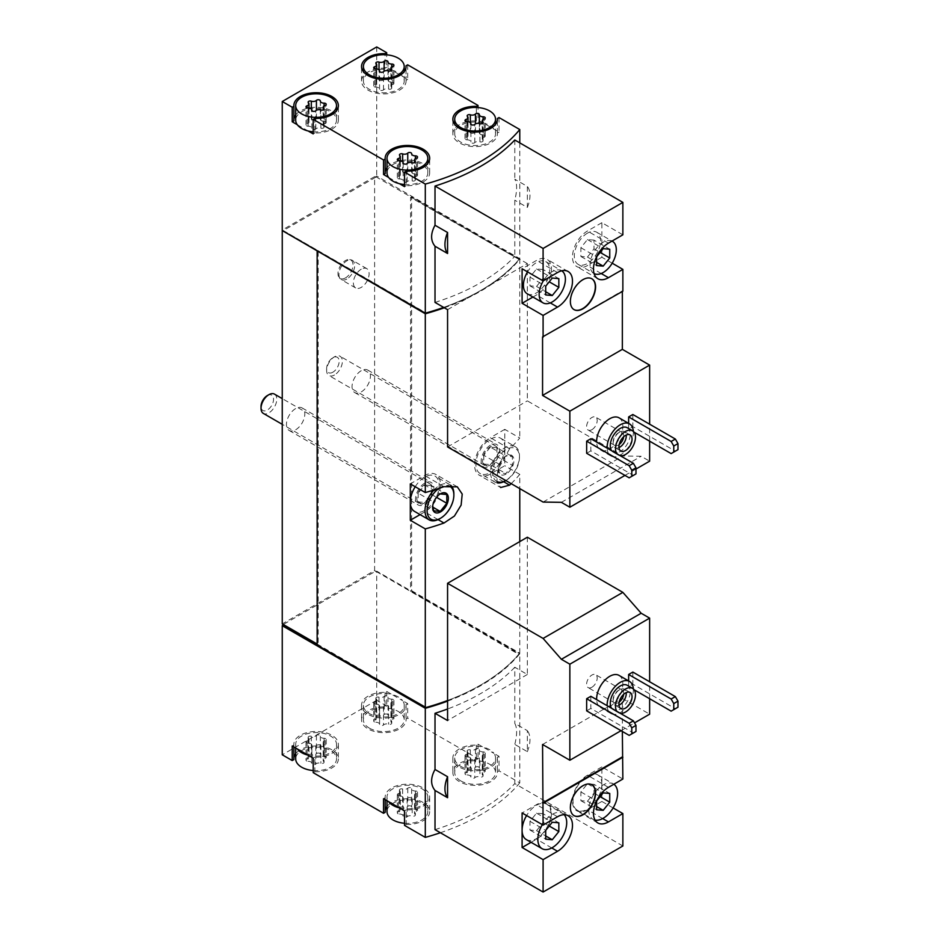 <?xml version="1.0" encoding="UTF-8"?>
<svg xmlns="http://www.w3.org/2000/svg" width="939" height="939" viewBox="0 0 939 939"><rect width="100%" height="100%" fill="white"/><g stroke="black" fill="none" stroke-linecap="round" stroke-linejoin="round"><path stroke-width="0.7" stroke-dasharray="4.7 3.52" d="M613.12 807.951L601.876 801.448L601.876 766.905L622.862 779.03M622.862 845.992L514.795 783.596L514.795 744.404C517.225 734.803 517.225 727.807 514.795 723.406L527.342 730.659L527.342 751.646L514.795 744.404M527.342 537.225L527.342 674.484L514.795 667.242L514.795 723.406M649.635 698.733L649.635 681.761M622.346 731.458L622.346 698.428L649.635 714.18M619.024 675.387A18.557 10.716 -60 0 1 621.864 690.259A18.557 10.716 -60 0 1 609.74 706.609A18.557 10.716 -60 0 1 600.467 707.525A18.557 10.716 -60 0 1 596.629 699.649M590.854 696.304L590.854 708.429L633.367 732.972L635.985 731.458M586.652 710.846L590.854 708.429M621.031 730.695L634.541 722.889M628.637 680.939L628.637 686.609L632.839 684.179L675.352 708.722L677.97 707.208M632.839 672.066L632.839 684.179M527.342 751.646A24.121 13.932 120 0 0 527.342 730.659M447.574 701.116A200.406 115.697 0 0 0 519.772 653.755L519.772 782.833L499.008 770.849L497.353 771.799A22.266 12.853 0 0 1 497.388 772.515A22.266 12.853 0 0 1 475.122 785.368A22.266 12.853 0 0 1 452.856 772.515A22.266 12.853 0 0 1 476.366 759.674L478.01 758.724L407.679 718.124L406.035 719.074A22.266 12.853 0 0 1 406.071 719.79A22.266 12.853 0 0 1 383.805 732.643A22.266 12.853 0 0 1 361.538 719.79A22.266 12.853 0 0 1 385.049 706.95L386.692 705.999L376.715 700.248L376.715 571.158L519.772 653.755M440.379 832.752A200.406 115.697 0 0 0 519.772 782.833M435.015 829.653A200.406 115.697 0 0 0 514.795 783.596M514.795 667.242A200.406 115.697 180 0 1 447.574 708.992M619.024 417.82A18.557 10.716 -60 0 1 621.864 432.691A18.557 10.716 -60 0 1 609.74 449.042A18.557 10.716 -60 0 1 600.467 449.969A18.557 10.716 -60 0 1 596.629 442.081M590.854 438.748L590.854 450.861L633.367 475.404L635.985 473.89M586.652 453.291L590.854 450.861M649.635 441.166L649.635 424.193M624.963 475.404L635.985 469.042M628.637 423.372L628.637 429.041L632.839 426.623L675.352 451.166L677.97 449.652M632.839 414.498L632.839 426.623M612.193 263.202L601.876 257.239L601.876 222.696L622.862 234.82M447.574 309.659L527.342 263.601L527.342 400.871L622.862 456.014L641.161 456.272L649.635 461.166M527.342 263.601L514.795 256.359L514.795 200.195C517.225 190.594 517.225 183.598 514.795 179.196L527.342 186.438L527.342 207.437L514.795 200.195M514.795 139.993L514.795 179.196M527.342 207.437A24.121 13.932 120 0 0 527.342 186.438M443.654 307.405A200.406 115.697 0 0 0 519.772 258.624L376.715 176.039L375.67 177.248L374.614 176.638L374.614 570.56L282.252 623.883M519.772 142.869L519.772 258.624M435.015 302.417A200.406 115.697 0 0 0 514.795 256.359M369.367 728.124A20.412 11.784 0 0 0 391.61 730.683A20.412 11.784 0 0 0 404.216 719.79A20.412 11.784 0 0 0 402.596 715.178A20.412 11.784 0 0 0 379.732 708.241A20.412 11.784 0 0 0 363.393 719.79A20.412 11.784 0 0 0 369.367 728.124M375.835 722.232A3.639 2.101 180 0 1 379.579 724.333A3.639 2.101 180 0 1 379.579 724.392A2.078 1.197 180 0 0 379.579 724.427A2.078 1.197 180 0 0 381.14 725.589A2.078 1.197 180 0 0 383.488 724.99A3.639 2.101 180 0 1 388.593 724.204A2.078 1.197 180 0 0 390.694 724.227A2.078 1.197 180 0 0 391.763 723.183A2.078 1.197 180 0 0 391.446 722.549A3.639 2.101 180 0 1 390.906 721.457A3.639 2.101 180 0 1 392.819 719.603A2.078 1.197 180 0 0 393.911 718.546A2.078 1.197 180 0 0 391.774 717.349A3.639 2.101 180 0 1 388.03 715.248A3.639 2.101 180 0 1 388.03 715.189A2.078 1.197 180 0 1 388.03 715.189A2.078 1.197 180 0 0 386.469 713.992A2.078 1.197 180 0 0 384.121 714.579A3.639 2.101 180 0 1 379.016 715.377A2.078 1.197 180 0 0 376.915 715.354A2.078 1.197 180 0 0 375.846 716.398A2.078 1.197 180 0 0 376.152 717.02A3.639 2.101 180 0 1 376.703 718.124A3.639 2.101 180 0 1 374.79 719.978A2.078 1.197 180 0 0 373.699 721.035A2.078 1.197 180 0 0 375.835 722.232L375.835 704.05A3.639 2.101 180 0 1 379.579 706.151A3.639 2.101 180 0 1 379.579 706.21L379.579 724.392M313.215 770.543A20.412 11.784 0 0 0 336.514 758.876A20.412 11.784 0 0 0 316.103 747.092A20.412 11.784 0 0 0 295.691 758.876M308.133 761.318A3.639 2.101 180 0 1 311.877 763.419A3.639 2.101 180 0 1 311.877 763.477A2.078 1.197 180 0 0 311.877 763.513A2.078 1.197 180 0 0 313.438 764.675A2.078 1.197 180 0 0 315.774 764.088A3.639 2.101 180 0 1 320.892 763.29A2.078 1.197 180 0 0 322.993 763.325A2.078 1.197 180 0 0 324.061 762.268A2.078 1.197 180 0 0 323.744 761.646A3.639 2.101 180 0 1 323.204 760.543A3.639 2.101 180 0 1 325.117 758.689A2.078 1.197 180 0 0 326.209 757.632A2.078 1.197 180 0 0 324.072 756.435A3.639 2.101 180 0 1 320.328 754.334A3.639 2.101 180 0 1 320.328 754.275A2.078 1.197 180 0 1 320.328 754.275A2.078 1.197 180 0 0 318.767 753.078A2.078 1.197 180 0 0 316.42 753.677A3.639 2.101 180 0 1 311.314 754.463A2.078 1.197 180 0 0 309.213 754.44A2.078 1.197 180 0 0 308.145 755.484A2.078 1.197 180 0 0 308.45 756.118A3.639 2.101 180 0 1 308.99 757.221A3.639 2.101 180 0 1 307.088 759.064A2.078 1.197 180 0 0 305.997 760.121A2.078 1.197 180 0 0 308.133 761.318L308.133 743.136A3.639 2.101 180 0 1 311.877 745.237A3.639 2.101 180 0 1 311.877 745.296L311.877 763.477M460.697 780.849A20.412 11.784 0 0 0 482.939 783.396A20.412 11.784 0 0 0 495.534 772.515A20.412 11.784 0 0 0 493.914 767.902A20.412 11.784 0 0 0 471.049 760.966A20.412 11.784 0 0 0 454.711 772.515A20.412 11.784 0 0 0 460.697 780.849M467.153 774.957A3.639 2.101 180 0 1 470.897 777.058A3.639 2.101 180 0 1 470.897 777.116A2.078 1.197 180 0 1 470.897 777.116A2.078 1.197 180 0 0 472.47 778.314A2.078 1.197 180 0 0 474.805 777.715A3.639 2.101 180 0 1 479.911 776.929A2.078 1.197 180 0 0 482.012 776.952A2.078 1.197 180 0 0 483.08 775.907A2.078 1.197 180 0 0 482.775 775.274A3.639 2.101 180 0 1 482.235 774.17A3.639 2.101 180 0 1 484.137 772.328A2.078 1.197 180 0 0 485.228 771.271A2.078 1.197 180 0 0 483.092 770.074A3.639 2.101 180 0 1 479.348 767.973A3.639 2.101 180 0 1 479.36 767.914A2.078 1.197 180 0 0 479.36 767.879A2.078 1.197 180 0 0 477.787 766.717A2.078 1.197 180 0 0 475.451 767.304A3.639 2.101 180 0 1 470.333 768.102A2.078 1.197 180 0 0 468.232 768.067A2.078 1.197 180 0 0 467.164 769.123A2.078 1.197 180 0 0 467.481 769.745A3.639 2.101 180 0 1 468.021 770.849A3.639 2.101 180 0 1 466.108 772.703A2.078 1.197 180 0 0 465.016 773.759A2.078 1.197 180 0 0 467.153 774.957L467.153 756.775A3.639 2.101 180 0 1 470.897 758.876A3.639 2.101 180 0 1 470.897 758.935A2.078 1.197 180 0 1 470.897 758.935L470.897 758.97A2.078 1.197 180 0 0 472.47 760.132A2.078 1.197 180 0 0 474.805 759.534A3.639 2.101 180 0 1 479.911 758.747L479.911 776.929M404.533 823.268A20.412 11.784 0 0 0 427.832 811.601A20.412 11.784 0 0 0 407.42 799.817A20.412 11.784 0 0 0 387.009 811.601M399.451 814.043A3.639 2.101 180 0 1 403.195 816.144A3.639 2.101 180 0 1 403.195 816.202A2.078 1.197 180 0 1 403.195 816.202A2.078 1.197 180 0 0 404.756 817.399A2.078 1.197 180 0 0 407.103 816.813A3.639 2.101 180 0 1 412.209 816.014A2.078 1.197 180 0 0 414.31 816.038A2.078 1.197 180 0 0 415.378 814.993A2.078 1.197 180 0 0 415.073 814.359A3.639 2.101 180 0 1 414.533 813.268A3.639 2.101 180 0 1 416.435 811.413A2.078 1.197 180 0 0 417.526 810.357A2.078 1.197 180 0 0 415.39 809.16A3.639 2.101 180 0 1 411.646 807.059A3.639 2.101 180 0 1 411.646 807A2.078 1.197 180 0 0 411.646 806.965A2.078 1.197 180 0 0 410.085 805.803A2.078 1.197 180 0 0 407.749 806.401A3.639 2.101 180 0 1 402.631 807.188A2.078 1.197 180 0 0 400.53 807.164A2.078 1.197 180 0 0 399.462 808.209A2.078 1.197 180 0 0 399.779 808.843A3.639 2.101 180 0 1 400.319 809.934A3.639 2.101 180 0 1 398.406 811.789A2.078 1.197 180 0 0 397.314 812.845A2.078 1.197 180 0 0 399.451 814.043L399.451 795.861A3.639 2.101 180 0 1 403.195 797.962A3.639 2.101 180 0 1 403.195 798.021A2.078 1.197 180 0 1 403.195 798.021L403.195 798.056A2.078 1.197 180 0 0 404.756 799.218A2.078 1.197 180 0 0 407.103 798.631A3.639 2.101 180 0 1 412.209 797.833L412.209 816.014M499.008 117.551L499.008 132.094L478.01 119.981L478.01 107.551M376.715 46.95L376.715 176.039M407.679 64.826L407.679 79.369L386.692 67.256L386.692 54.826M388.64 177.459L399.439 183.692M297.311 124.734L308.121 130.979M499.008 756.306L497.353 757.257A22.266 12.853 0 0 1 497.388 757.973A22.266 12.853 0 0 1 475.122 770.825A22.266 12.853 0 0 1 452.856 757.973A22.266 12.853 0 0 1 476.366 745.132L478.01 744.181L483.104 747.127A20.412 11.784 0 0 1 493.914 753.36L483.104 747.127A20.412 11.784 0 0 0 454.711 757.973A20.412 11.784 0 0 0 475.122 769.757A20.412 11.784 0 0 0 495.534 757.973A20.412 11.784 0 0 0 493.914 753.36L499.008 756.306L499.008 770.849M478.01 744.181L478.01 758.724M407.679 703.581L406.035 704.532A22.266 12.853 0 0 1 406.071 705.248A22.266 12.853 0 0 1 383.805 718.1A22.266 12.853 0 0 1 361.538 705.248A22.266 12.853 0 0 1 385.049 692.407L386.692 691.456L391.786 694.402A20.412 11.784 0 0 1 402.596 700.635L391.786 694.402A20.412 11.784 0 0 0 363.393 705.248A20.412 11.784 0 0 0 383.805 717.032A20.412 11.784 0 0 0 404.216 705.248A20.412 11.784 0 0 0 402.596 700.635L407.679 703.581L407.679 718.124M386.692 691.456L386.692 705.999M317.147 644.647L317.147 645.246M317.147 644.037L425.954 707.454A200.406 115.697 0 0 0 519.032 653.931L410.566 591.312L411.622 590.701L519.772 653.145A200.406 115.697 0 0 1 447.574 700.506M447.574 701.057A200.406 115.697 0 0 0 519.032 654.542L375.67 571.158L283.296 624.494M375.67 571.769L376.715 571.158M376.715 700.248L282.252 754.792M511.168 483.644A200.406 115.697 0 0 0 519.772 474.371L519.772 488.609M519.772 541.603L519.772 653.145M509.584 448.795L497.776 469.817L496.931 480.979L500.64 487.517L479.207 475.146A22.266 12.853 120 0 0 490.346 474.042L504.783 465.709L504.783 429.346L519.772 438.008A200.406 115.697 180 0 1 509.584 448.795L490.346 437.68A22.266 12.853 120 0 0 475.803 457.305A22.266 12.853 120 0 0 479.207 475.146M444.311 307.781A200.406 115.697 0 0 0 519.772 259.223L519.772 438.008M519.772 259.223L411.622 196.791L411.622 590.701M519.772 474.371L504.783 465.709M411.622 196.791L410.566 197.401L410.566 591.312M519.032 654.542L519.032 653.931M375.67 571.158L374.614 570.56M374.614 176.638L282.252 229.973L425.954 312.933A200.406 115.697 0 0 0 519.032 259.41L375.67 176.638M519.032 259.41L410.566 197.401M361.233 269.211A11.139 6.432 120 0 0 353.968 279.024A11.139 6.432 120 0 0 355.67 287.944A11.139 6.432 120 0 0 361.233 287.393A11.139 6.432 120 0 0 368.511 277.58A11.139 6.432 120 0 0 366.809 268.66A11.139 6.432 120 0 0 361.233 269.211M361.233 370.717A12.993 7.5 120 0 0 352.747 382.161A12.993 7.5 120 0 0 354.742 392.572A12.993 7.5 120 0 0 367.736 385.072A12.993 7.5 120 0 0 367.736 370.072A12.993 7.5 120 0 0 361.233 370.717M295.632 408.594A12.993 7.5 120 0 0 287.146 420.038A12.993 7.5 120 0 0 289.142 430.449A12.993 7.5 120 0 0 302.123 422.949A12.993 7.5 120 0 0 302.123 407.949A12.993 7.5 120 0 0 295.632 408.594M375.67 177.248L283.296 230.571L318.204 250.725L318.204 644.647M420.073 514.619L424.745 511.919A22.266 12.853 120 0 0 439.288 492.294A22.266 12.853 120 0 0 435.872 474.453A22.266 12.853 120 0 0 424.745 475.557L410.308 483.89M415.214 486.719A20.412 11.784 -60 0 1 434.945 476.061A20.412 11.784 -60 0 1 438.079 492.423A20.412 11.784 -60 0 1 424.745 510.405A20.412 11.784 -60 0 1 414.533 511.415M504.783 429.346L490.346 437.68M504.783 447.527A20.412 11.784 -60 0 1 490.346 472.528A20.412 11.784 -60 0 1 480.134 473.538A20.412 11.784 -60 0 1 480.134 449.969A20.412 11.784 -60 0 1 500.546 438.184A20.412 11.784 -60 0 1 504.783 447.527M424.745 483.139A12.993 7.5 120 0 0 415.554 499.043A12.993 7.5 120 0 0 418.242 504.994A12.993 7.5 120 0 0 431.236 497.494A12.993 7.5 120 0 0 431.236 482.493A12.993 7.5 120 0 0 424.745 483.139M490.346 445.262A12.993 7.5 120 0 0 481.155 461.166A12.993 7.5 120 0 0 483.855 467.117A12.993 7.5 120 0 0 496.837 459.617A12.993 7.5 120 0 0 496.837 444.617A12.993 7.5 120 0 0 490.346 445.262M444.253 307.746A200.406 115.697 0 0 0 519.032 260.009M383.546 798.725L385.19 797.774A22.266 12.853 0 0 1 385.154 797.058A22.266 12.853 0 0 1 407.42 784.206A22.266 12.853 0 0 1 429.686 797.058A22.266 12.853 0 0 1 406.188 809.888L406.188 824.442L404.533 825.393M406.188 824.442A22.266 12.853 0 0 0 429.686 811.601A22.266 12.853 0 0 0 411.963 799.019A22.266 12.853 0 0 0 387.009 806.46M385.19 810.885A22.266 12.853 0 0 0 385.154 811.601A22.266 12.853 0 0 0 385.19 812.317M292.217 746L293.872 745.05A22.266 12.853 0 0 1 293.837 744.334A22.266 12.853 0 0 1 316.103 731.481A22.266 12.853 0 0 1 338.369 744.334A22.266 12.853 0 0 1 314.858 757.174L314.858 771.717L313.215 772.668M314.858 771.717A22.266 12.853 0 0 0 338.369 758.876A22.266 12.853 0 0 0 320.645 746.294A22.266 12.853 0 0 0 295.691 753.735M293.872 758.16A22.266 12.853 0 0 0 293.837 758.876A22.266 12.853 0 0 0 293.872 759.592M407.679 79.369L406.035 80.32L406.035 67.209M406.035 80.32A22.266 12.853 0 0 1 406.071 81.036A22.266 12.853 0 0 1 383.805 93.9A22.266 12.853 0 0 1 361.538 81.036A22.266 12.853 0 0 1 385.049 68.207L385.049 54.732M385.049 68.207L386.692 67.256M391.786 70.19A20.412 11.784 0 0 0 363.393 81.036A20.412 11.784 0 0 0 369.367 89.369A20.412 11.784 0 0 0 391.61 91.928A20.412 11.784 0 0 0 404.216 81.036A20.412 11.784 0 0 0 402.596 76.435A20.412 11.784 0 0 0 391.786 70.19M295.691 114.992A22.266 12.853 0 0 1 320.645 107.539A22.266 12.853 0 0 1 338.369 120.122A22.266 12.853 0 0 1 314.858 132.962L314.858 118.42M293.872 119.406A22.266 12.853 0 0 0 293.837 120.122A22.266 12.853 0 0 0 293.872 120.838M314.858 132.962L313.215 133.913M313.215 131.789A20.412 11.784 0 0 0 336.514 120.122A20.412 11.784 0 0 0 316.103 108.337A20.412 11.784 0 0 0 295.691 120.122M387.009 167.717A22.266 12.853 0 0 1 411.963 160.264A22.266 12.853 0 0 1 429.686 172.846A22.266 12.853 0 0 1 406.188 185.687L406.188 171.144M385.19 172.13A22.266 12.853 0 0 0 385.154 172.846A22.266 12.853 0 0 0 385.19 173.562M406.188 185.687L404.533 186.638M404.533 184.513A20.412 11.784 0 0 0 427.832 172.846A20.412 11.784 0 0 0 407.42 161.062A20.412 11.784 0 0 0 387.009 172.846M483.104 122.915A20.412 11.784 0 0 0 454.711 133.761A20.412 11.784 0 0 0 460.697 142.094A20.412 11.784 0 0 0 482.939 144.653A20.412 11.784 0 0 0 495.534 133.761A20.412 11.784 0 0 0 493.914 129.159A20.412 11.784 0 0 0 483.104 122.915M499.008 132.094L497.353 133.045A22.266 12.853 0 0 1 497.388 133.761A22.266 12.853 0 0 1 475.122 146.613A22.266 12.853 0 0 1 452.856 133.761A22.266 12.853 0 0 1 476.366 120.931L478.01 119.981M476.366 120.931L476.366 107.457M497.353 133.045L497.353 119.934M406.035 704.532L406.035 719.074M385.049 692.407L385.049 706.95M293.872 745.05L293.872 746.951M314.858 757.174L313.215 758.125M308.121 755.179A20.412 11.784 0 0 0 336.514 744.334A20.412 11.784 0 0 0 316.103 732.549A20.412 11.784 0 0 0 295.691 744.334A20.412 11.784 0 0 0 297.311 748.935M385.19 797.774L385.19 799.676M406.188 809.888L404.533 810.838M399.439 807.904A20.412 11.784 0 0 0 427.832 797.058A20.412 11.784 0 0 0 407.42 785.274A20.412 11.784 0 0 0 387.009 797.058A20.412 11.784 0 0 0 388.64 801.66M476.366 745.132L476.366 759.674M497.353 757.257L497.353 771.799M483.092 134.958A2.078 1.197 0 0 1 485.228 136.155A2.078 1.197 0 0 1 484.137 137.211A3.639 2.101 0 0 0 482.235 139.066A3.639 2.101 0 0 0 482.775 140.157A2.078 1.197 0 0 1 483.08 140.791A2.078 1.197 0 0 1 482.012 141.836A2.078 1.197 0 0 1 479.911 141.812A3.639 2.101 0 0 0 474.805 142.599A2.078 1.197 0 0 1 472.47 143.198A2.078 1.197 0 0 1 470.897 142.035A2.078 1.197 0 0 0 470.897 142.035A3.639 2.101 0 0 0 470.897 141.942A3.639 2.101 0 0 0 467.153 139.841A2.078 1.197 0 0 1 465.016 138.643A2.078 1.197 0 0 1 466.108 137.587A3.639 2.101 0 0 0 468.021 135.732A3.639 2.101 0 0 0 467.481 134.629A2.078 1.197 0 0 1 467.164 134.007A2.078 1.197 0 0 1 468.232 132.962A2.078 1.197 0 0 1 470.333 132.986A3.639 2.101 0 0 0 475.451 132.188A2.078 1.197 0 0 1 477.787 131.601A2.078 1.197 0 0 1 479.36 132.763A2.078 1.197 0 0 1 479.36 132.798A3.639 2.101 0 0 0 479.348 132.857A3.639 2.101 0 0 0 483.092 134.958L483.092 119.523M415.39 174.044A2.078 1.197 0 0 1 417.526 175.241A2.078 1.197 0 0 1 416.435 176.297A3.639 2.101 0 0 0 414.533 178.152A3.639 2.101 0 0 0 415.073 179.255A2.078 1.197 0 0 1 415.378 179.877A2.078 1.197 0 0 1 414.31 180.934A2.078 1.197 0 0 1 412.209 180.898A3.639 2.101 0 0 0 407.103 181.697A2.078 1.197 0 0 1 404.756 182.283A2.078 1.197 0 0 1 403.195 181.121A2.078 1.197 0 0 0 403.195 181.121A3.639 2.101 0 0 0 403.195 181.027A3.639 2.101 0 0 0 399.451 178.926A2.078 1.197 0 0 1 397.314 177.729A2.078 1.197 0 0 1 398.406 176.673A3.639 2.101 0 0 0 400.319 174.83A3.639 2.101 0 0 0 399.779 173.727A2.078 1.197 0 0 1 399.462 173.093A2.078 1.197 0 0 1 400.53 172.048A2.078 1.197 0 0 1 402.631 172.072A3.639 2.101 0 0 0 407.749 171.285A2.078 1.197 0 0 1 410.085 170.687A2.078 1.197 0 0 1 411.646 171.849A2.078 1.197 0 0 1 411.646 171.884A3.639 2.101 0 0 0 411.646 171.943A3.639 2.101 0 0 0 415.39 174.044L415.39 158.609M391.774 82.233A2.078 1.197 0 0 1 393.911 83.43A2.078 1.197 0 0 1 392.819 84.487A3.639 2.101 0 0 0 390.906 86.341A3.639 2.101 0 0 0 391.446 87.444A2.078 1.197 0 0 1 391.763 88.066A2.078 1.197 0 0 1 390.694 89.111A2.078 1.197 0 0 1 388.593 89.088A3.639 2.101 0 0 0 383.488 89.886A2.078 1.197 0 0 1 381.14 90.473A2.078 1.197 0 0 1 379.579 89.311A2.078 1.197 0 0 1 379.579 89.275A3.639 2.101 0 0 0 379.579 89.217A3.639 2.101 0 0 0 375.835 87.116A2.078 1.197 0 0 1 373.699 85.919A2.078 1.197 0 0 1 374.79 84.862A3.639 2.101 0 0 0 376.703 83.008A3.639 2.101 0 0 0 376.152 81.916A2.078 1.197 0 0 1 375.846 81.282A2.078 1.197 0 0 1 376.915 80.238A2.078 1.197 0 0 1 379.016 80.261A3.639 2.101 0 0 0 384.121 79.475A2.078 1.197 0 0 1 386.469 78.876A2.078 1.197 0 0 1 388.03 80.038A2.078 1.197 0 0 0 388.03 80.038A3.639 2.101 0 0 0 388.03 80.132A3.639 2.101 0 0 0 391.774 82.233L391.774 66.798M324.072 121.319A2.078 1.197 0 0 1 326.209 122.516A2.078 1.197 0 0 1 325.117 123.572A3.639 2.101 0 0 0 323.204 125.427A3.639 2.101 0 0 0 323.744 126.53A2.078 1.197 0 0 1 324.061 127.152A2.078 1.197 0 0 1 322.993 128.209A2.078 1.197 0 0 1 320.892 128.174A3.639 2.101 0 0 0 315.774 128.972A2.078 1.197 0 0 1 313.438 129.559A2.078 1.197 0 0 1 311.877 128.397A2.078 1.197 0 0 1 311.877 128.361A3.639 2.101 0 0 0 311.877 128.303A3.639 2.101 0 0 0 308.133 126.202A2.078 1.197 0 0 1 305.997 125.004A2.078 1.197 0 0 1 307.088 123.948A3.639 2.101 0 0 0 308.99 122.105A3.639 2.101 0 0 0 308.45 121.002A2.078 1.197 0 0 1 308.145 120.368A2.078 1.197 0 0 1 309.213 119.323A2.078 1.197 0 0 1 311.314 119.347A3.639 2.101 0 0 0 316.42 118.56A2.078 1.197 0 0 1 318.767 117.962A2.078 1.197 0 0 1 320.328 119.124A2.078 1.197 0 0 0 320.328 119.124A3.639 2.101 0 0 0 320.328 119.218A3.639 2.101 0 0 0 324.072 121.319L324.072 105.884M399.451 795.861A2.078 1.197 180 0 1 397.314 794.664A2.078 1.197 180 0 1 398.406 793.608A3.639 2.101 180 0 0 400.319 791.753A3.639 2.101 180 0 0 399.779 790.661A2.078 1.197 180 0 1 399.462 790.028A2.078 1.197 180 0 1 400.53 788.983A2.078 1.197 180 0 1 402.631 789.006A3.639 2.101 180 0 0 407.749 788.22A2.078 1.197 180 0 1 410.085 787.621A2.078 1.197 180 0 1 411.646 788.783A2.078 1.197 180 0 1 411.646 788.819A3.639 2.101 180 0 0 411.646 788.877A3.639 2.101 180 0 0 415.39 790.978A2.078 1.197 180 0 1 417.526 792.176A2.078 1.197 180 0 1 416.435 793.232A3.639 2.101 180 0 0 414.533 795.087A3.639 2.101 180 0 0 415.073 796.19A2.078 1.197 180 0 1 415.378 796.812A2.078 1.197 180 0 1 414.31 797.857A2.078 1.197 180 0 1 412.209 797.833M467.153 756.775A2.078 1.197 180 0 1 465.016 755.578A2.078 1.197 180 0 1 466.108 754.522A3.639 2.101 180 0 0 468.021 752.667A3.639 2.101 180 0 0 467.481 751.564A2.078 1.197 180 0 1 467.164 750.942A2.078 1.197 180 0 1 468.232 749.885A2.078 1.197 180 0 1 470.333 749.921A3.639 2.101 180 0 0 475.451 749.122A2.078 1.197 180 0 1 477.787 748.536A2.078 1.197 180 0 1 479.36 749.698A2.078 1.197 180 0 1 479.36 749.733A3.639 2.101 180 0 0 479.348 749.792A3.639 2.101 180 0 0 483.092 751.893A2.078 1.197 180 0 1 485.228 753.09A2.078 1.197 180 0 1 484.137 754.146A3.639 2.101 180 0 0 482.235 755.989A3.639 2.101 180 0 0 482.775 757.092A2.078 1.197 180 0 1 483.08 757.726A2.078 1.197 180 0 1 482.012 758.771A2.078 1.197 180 0 1 479.911 758.747M308.133 743.136A2.078 1.197 180 0 1 305.997 741.939A2.078 1.197 180 0 1 307.088 740.883A3.639 2.101 180 0 0 308.99 739.04A3.639 2.101 180 0 0 308.45 737.937A2.078 1.197 180 0 1 308.145 737.303A2.078 1.197 180 0 1 309.213 736.258A2.078 1.197 180 0 1 311.314 736.282A3.639 2.101 180 0 0 316.42 735.495A2.078 1.197 180 0 1 318.767 734.897A2.078 1.197 180 0 1 320.328 736.059A2.078 1.197 180 0 1 320.328 736.094A3.639 2.101 180 0 0 320.328 736.153A3.639 2.101 180 0 0 324.072 738.254A2.078 1.197 180 0 1 326.209 739.451A2.078 1.197 180 0 1 325.117 740.507A3.639 2.101 180 0 0 323.204 742.362A3.639 2.101 180 0 0 323.744 743.465A2.078 1.197 180 0 1 324.061 744.087A2.078 1.197 180 0 1 322.993 745.143A2.078 1.197 180 0 1 320.892 745.108A3.639 2.101 180 0 0 315.774 745.906A2.078 1.197 180 0 1 313.438 746.493A2.078 1.197 180 0 1 311.877 745.331A2.078 1.197 180 0 1 311.877 745.296M375.835 704.05A2.078 1.197 180 0 1 373.699 702.853A2.078 1.197 180 0 1 374.79 701.797A3.639 2.101 180 0 0 376.703 699.942A3.639 2.101 180 0 0 376.152 698.851A2.078 1.197 180 0 1 375.846 698.217A2.078 1.197 180 0 1 376.915 697.172A2.078 1.197 180 0 1 379.016 697.196A3.639 2.101 180 0 0 384.121 696.409A2.078 1.197 180 0 1 386.469 695.811A2.078 1.197 180 0 1 388.03 696.973A2.078 1.197 180 0 1 388.03 697.008A3.639 2.101 180 0 0 388.03 697.067A3.639 2.101 180 0 0 391.774 699.168A2.078 1.197 180 0 1 393.911 700.365A2.078 1.197 180 0 1 392.819 701.421A3.639 2.101 180 0 0 390.906 703.276A3.639 2.101 180 0 0 391.446 704.367A2.078 1.197 180 0 1 391.763 705.001A2.078 1.197 180 0 1 390.694 706.046A2.078 1.197 180 0 1 388.593 706.022A3.639 2.101 180 0 0 383.488 706.809A2.078 1.197 180 0 1 381.14 707.407A2.078 1.197 180 0 1 379.579 706.245A2.078 1.197 180 0 1 379.579 706.21M447.574 446.929L527.342 400.871M543.094 502.072L622.862 456.014M561.381 502.33L641.161 456.272M542.566 336.925L622.346 290.879M601.876 222.696L587.438 231.029A21.151 12.219 120 0 0 573.623 249.668A21.151 12.219 120 0 0 576.863 266.617A21.151 12.219 120 0 0 587.438 265.573L601.876 257.239M587.438 233.154A18.557 10.716 120 0 0 575.314 249.504A18.557 10.716 120 0 0 578.166 264.364A18.557 10.716 120 0 0 596.711 253.659A18.557 10.716 120 0 0 596.711 232.226A18.557 10.716 120 0 0 587.438 233.154M527.249 293.766A18.557 10.716 120 0 0 545.805 283.05A18.557 10.716 120 0 0 545.805 261.617A18.557 10.716 120 0 0 536.533 262.544A18.557 10.716 120 0 0 527.518 271.887M532.929 297.041L536.533 294.963A21.151 12.219 120 0 0 550.348 276.324A21.151 12.219 120 0 0 547.108 259.375A21.151 12.219 120 0 0 536.533 260.42L522.096 268.754M629.165 477.834L633.367 475.404M671.15 453.596L675.352 451.166M628.637 429.041L634.095 432.198M620.444 455.826A14.097 8.146 -60 0 1 618.437 455.204A14.097 8.146 -60 0 1 616.888 453.772M627.287 427.738A14.097 8.146 -60 0 1 629.459 439.041A14.097 8.146 -60 0 1 620.245 451.471A14.097 8.146 -60 0 1 613.19 452.164A14.097 8.146 -60 0 1 611.641 450.743M633.332 431.341A18.557 10.716 -60 0 1 620.245 455.11A18.557 10.716 -60 0 1 610.96 456.025A18.557 10.716 -60 0 1 607.134 448.138M561.722 270.808A18.557 10.716 120 0 0 561.557 270.714A18.557 10.716 120 0 0 552.273 271.629A18.557 10.716 120 0 0 543.446 280.667M612.005 241.088A18.557 10.716 120 0 0 603.178 242.239A18.557 10.716 120 0 0 590.068 264.962A18.557 10.716 120 0 0 593.906 273.46A18.557 10.716 120 0 0 594.07 273.554M591.758 278.707A17.818 10.282 120 0 0 591.617 278.625A17.818 10.282 120 0 0 577.896 283.402A17.818 10.282 120 0 0 570.114 301.325A17.818 10.282 120 0 0 573.811 309.483A17.818 10.282 120 0 0 573.94 309.553M618.965 447.61A9.273 5.352 -60 0 1 615.08 447.692A9.273 5.352 -60 0 1 613.155 443.443A9.273 5.352 -60 0 1 619.717 432.081A9.273 5.352 -60 0 1 624.353 431.611A9.273 5.352 -60 0 1 626.231 435.027M619.188 444.523A7.465 4.308 -60 0 1 618.437 445.016A7.465 4.308 -60 0 1 614.705 445.379A7.465 4.308 -60 0 1 613.155 441.964A7.465 4.308 -60 0 1 618.437 432.809A7.465 4.308 -60 0 1 622.17 432.445A7.465 4.308 -60 0 1 623.672 436.764M591.899 429.686A7.465 4.308 -60 0 1 588.166 430.062A7.465 4.308 -60 0 1 588.166 421.435A7.465 4.308 -60 0 1 595.631 417.127A7.465 4.308 -60 0 1 596.781 423.113A7.465 4.308 -60 0 1 591.899 429.686M527.342 674.484L447.574 720.542M542.566 744.486L622.346 698.428M531.075 842.318L536.533 839.173A21.151 12.219 120 0 0 550.348 820.533A21.151 12.219 120 0 0 547.108 803.584A21.151 12.219 120 0 0 536.533 804.629L522.096 812.963M601.876 766.905L587.438 775.238A21.151 12.219 120 0 0 573.623 793.878A21.151 12.219 120 0 0 576.863 810.827A21.151 12.219 120 0 0 587.438 809.782L601.876 801.448M629.165 735.39L633.367 732.972M671.15 711.152L675.352 708.722M628.637 686.609L634.095 689.754M594 240.138L587.438 239.551L580.877 247.708L580.877 256.464L587.438 257.051L594 248.882L594 240.138L609.74 249.234M594 248.882L600.138 252.427M587.438 239.551L603.178 248.647M580.877 247.708L596.629 256.805M580.877 256.464L596.629 265.549M587.438 257.051L596.629 262.345M543.094 269.528L536.533 268.941L529.972 277.111L529.972 285.855L536.533 286.442L543.094 278.273L543.094 269.528L558.834 278.625M543.094 278.273L549.233 281.817M536.533 268.941L552.273 278.038M529.972 277.111L545.712 286.195M529.972 285.855L545.712 294.94M536.533 286.442L545.712 291.747M620.444 713.394A14.097 8.146 -60 0 1 618.437 712.76A14.097 8.146 -60 0 1 616.888 711.339M627.287 685.306A14.097 8.146 -60 0 1 629.459 696.609A14.097 8.146 -60 0 1 620.245 709.027A14.097 8.146 -60 0 1 613.19 709.731A14.097 8.146 -60 0 1 611.641 708.311M633.332 688.909A18.557 10.716 -60 0 1 620.245 712.666A18.557 10.716 -60 0 1 610.96 713.581A18.557 10.716 -60 0 1 607.134 705.705M346.808 279.059A11.139 6.432 -60 0 1 341.233 279.611A11.139 6.432 -60 0 1 340.282 278.824A11.139 6.432 -60 0 1 341.233 266.758A11.139 6.432 -60 0 1 351.209 259.892A11.139 6.432 -60 0 1 352.371 260.326A11.139 6.432 -60 0 1 354.073 269.247A11.139 6.432 -60 0 1 346.808 279.059M345.493 277.897A10.634 6.139 -60 0 1 339.261 277.674A10.634 6.139 -60 0 1 340.176 266.136A10.634 6.139 -60 0 1 349.707 259.587A10.634 6.139 -60 0 1 352.677 267.603A10.634 6.139 -60 0 1 345.493 277.897M601.876 784.182A20.412 11.784 120 0 0 597.65 774.839A20.412 11.784 120 0 0 577.239 786.624A20.412 11.784 120 0 0 577.239 810.193A20.412 11.784 120 0 0 592.967 804.723A20.412 11.784 120 0 0 601.876 784.182M526.321 839.583A20.412 11.784 120 0 0 546.733 827.799A20.412 11.784 120 0 0 546.733 804.23A20.412 11.784 120 0 0 526.591 815.557M564.198 814.712A20.412 11.784 120 0 0 562.484 813.315A20.412 11.784 120 0 0 542.331 824.653M613.86 784.229A20.412 11.784 120 0 0 613.39 783.924A20.412 11.784 120 0 0 597.662 789.394A20.412 11.784 120 0 0 588.753 809.934A20.412 11.784 120 0 0 592.979 819.278A20.412 11.784 120 0 0 595.044 820.064M594 784.347L587.438 783.76L580.877 791.929L580.877 800.674L587.438 801.26L594 793.091L594 784.347L609.74 793.443M594 793.091L600.138 796.648M587.438 783.76L603.178 792.856M580.877 791.929L596.629 801.014M580.877 800.674L596.629 809.758M587.438 801.26L596.629 806.566M543.094 813.737L536.533 813.151L529.972 821.32L529.972 830.064L536.533 830.651L543.094 822.494L543.094 813.737L558.834 822.834M543.094 822.494L549.233 826.038M536.533 813.151L552.273 822.247M529.972 821.32L545.712 830.405M529.972 830.064L545.712 839.149M536.533 830.651L545.712 835.956M591.758 784.734A17.818 10.282 120 0 0 591.617 784.664A17.818 10.282 120 0 0 577.896 789.429A17.818 10.282 120 0 0 570.114 807.364A17.818 10.282 120 0 0 573.811 815.51A17.818 10.282 120 0 0 573.94 815.592M618.965 705.166A9.273 5.352 -60 0 1 615.08 705.248A9.273 5.352 -60 0 1 613.155 700.999A9.273 5.352 -60 0 1 619.717 689.637A9.273 5.352 -60 0 1 624.353 689.179A9.273 5.352 -60 0 1 626.231 692.595M619.188 702.079A7.465 4.308 -60 0 1 618.437 702.572A7.465 4.308 -60 0 1 614.705 702.947A7.465 4.308 -60 0 1 613.155 699.52A7.465 4.308 -60 0 1 618.437 690.376A7.465 4.308 -60 0 1 622.17 690.001A7.465 4.308 -60 0 1 623.672 694.32M591.899 687.254A7.465 4.308 -60 0 1 588.166 687.618A7.465 4.308 -60 0 1 588.166 679.003A7.465 4.308 -60 0 1 595.631 674.683A7.465 4.308 -60 0 1 596.781 680.669A7.465 4.308 -60 0 1 591.899 687.254M267.286 395.601A8.862 5.118 -60 0 1 273.554 399.216A8.862 5.118 -60 0 1 267.286 410.073A8.862 5.118 -60 0 1 261.03 406.458M274.47 394.122A11.139 6.432 -60 0 1 276.172 403.042A11.139 6.432 -60 0 1 268.906 412.855A11.139 6.432 -60 0 1 263.331 413.406M424.745 502.834A11.139 6.432 -60 0 1 419.17 503.386A11.139 6.432 -60 0 1 419.17 490.522A11.139 6.432 -60 0 1 430.308 484.101A11.139 6.432 -60 0 1 432.01 493.022A11.139 6.432 -60 0 1 424.745 502.834M433.677 502.107L438.173 495.452L440.238 493.937L424.745 484.994L418.184 493.151L433.677 502.107L432.797 505.311M438.853 488.433A18.921 10.928 -60 0 1 447.739 485.651M433.912 490.029A20.412 11.784 -60 0 1 449.64 484.547A20.412 11.784 -60 0 1 450.743 485.334M453.866 493.891A20.412 11.784 -60 0 1 439.44 518.891M332.899 372.196A8.862 5.118 -60 0 1 326.631 368.581A8.862 5.118 -60 0 1 332.899 357.724A8.862 5.118 -60 0 1 339.155 361.351A8.862 5.118 -60 0 1 332.899 372.196M334.507 374.978A11.139 6.432 -60 0 1 328.943 375.53A11.139 6.432 -60 0 1 326.631 370.436A11.139 6.432 -60 0 1 334.507 356.797A11.139 6.432 -60 0 1 340.071 356.245A11.139 6.432 -60 0 1 341.773 365.165A11.139 6.432 -60 0 1 334.507 374.978M490.346 464.958A11.139 6.432 -60 0 1 484.782 465.509A11.139 6.432 -60 0 1 484.782 452.645A11.139 6.432 -60 0 1 495.909 446.225A11.139 6.432 -60 0 1 497.623 455.145A11.139 6.432 -60 0 1 490.346 464.958M506.086 474.042A11.139 6.432 -60 0 1 498.398 467.434A11.139 6.432 -60 0 1 504.396 457.058A11.139 6.432 -60 0 1 513.915 459.453A11.139 6.432 -60 0 1 506.086 474.042M512.401 465.392L505.839 473.561L499.278 472.974L498.562 466.519L503.785 457.575L505.839 456.061L512.401 456.647L512.401 465.392L496.907 456.448L496.907 447.703L512.401 456.647M497.048 481.566A18.921 10.928 -60 0 1 500.698 453.924A18.921 10.928 -60 0 1 519.478 457.223A18.921 10.928 -60 0 1 506.086 480.404A18.921 10.928 -60 0 1 505.828 480.557L505.041 481.014A20.412 11.784 -60 0 0 519.478 456.014A20.412 11.784 -60 0 0 515.241 446.671L500.546 438.184M497.4 482.904A20.412 11.784 -60 0 1 494.83 482.024A20.412 11.784 -60 0 1 494.83 458.455A20.412 11.784 -60 0 1 515.241 446.671M418.184 493.151L418.184 501.907L424.745 502.482L431.306 494.325L431.306 485.58L446.8 494.524M431.306 494.325L436.482 497.318M431.306 485.58L424.745 484.994M418.184 501.907L433.677 510.851M424.745 502.482L432.891 507.189M496.907 447.703L490.346 447.117L505.839 456.061M490.346 447.117L483.785 455.274L499.278 464.23M483.785 455.274L483.785 464.03L499.278 472.974M483.785 464.03L490.346 464.617L505.839 473.561M490.346 464.617L496.907 456.448M438.055 519.607L424.745 511.919M443.983 486.672L424.745 475.557M503.668 481.73L490.346 474.042M479.36 132.798L479.36 123.467L479.348 132.857M484.137 137.211L484.137 119.03M482.775 140.157L482.775 123.244M479.911 141.812L479.911 123.631M474.805 142.599L474.805 124.418M470.897 123.854L470.897 141.942M467.153 139.841L467.153 121.659M466.108 137.587L466.108 121.518M467.481 134.629L467.481 116.448M470.333 132.986L470.333 122.633M475.451 132.188L475.451 123.925M416.435 176.297L416.435 158.116M415.073 179.255L415.073 162.33M412.209 180.898L412.209 162.717M407.103 181.697L407.103 163.515M403.195 162.94L403.195 181.027M399.451 178.926L399.451 160.745M398.406 176.673L398.406 160.604M399.779 173.727L399.779 155.545M402.631 172.072L402.631 161.731M407.749 171.285L407.749 163.01M388.03 61.857L388.03 80.132M392.819 84.487L392.819 66.305M391.446 87.444L391.446 70.519M388.593 89.088L388.593 70.906M383.488 89.886L383.488 71.704M375.835 87.116L375.835 68.934M374.79 84.862L374.79 68.793M376.152 81.916L376.152 63.735M379.016 80.261L379.016 69.92M384.121 79.475L384.121 71.2M320.328 100.943L320.328 119.218M325.117 123.572L325.117 105.391M323.744 126.53L323.744 109.605M320.892 128.174L320.892 109.992M315.774 128.972L315.774 110.79M308.133 126.202L308.133 108.02M307.088 123.948L307.088 107.879M308.45 121.002L308.45 102.82M311.314 119.347L311.314 109.006M316.42 118.56L316.42 110.286M407.103 798.631L407.103 816.813M415.073 796.19L415.073 814.359M416.435 793.232L416.435 811.413M415.39 790.978L415.39 809.16M411.646 788.819L411.646 807M407.749 788.22L407.749 806.401M402.631 789.006L402.631 807.188M399.779 790.661L399.779 808.843M398.406 793.608L398.406 811.789M474.805 759.534L474.805 777.715M482.775 757.092L482.775 775.274M484.137 754.146L484.137 772.328M483.092 751.893L483.092 770.074M479.36 749.733L479.36 767.914M475.451 749.122L475.451 767.304M470.333 749.921L470.333 768.102M467.481 751.564L467.481 769.745M466.108 754.522L466.108 772.703M315.774 745.906L315.774 764.088M320.892 745.108L320.892 763.29M323.744 743.465L323.744 761.646M325.117 740.507L325.117 758.689M324.072 738.254L324.072 756.435M316.42 735.495L316.42 753.677M311.314 736.282L311.314 754.463M308.45 737.937L308.45 756.118M307.088 740.883L307.088 759.064M383.488 706.809L383.488 724.99M388.593 706.022L388.593 724.204M391.446 704.367L391.446 722.549M392.819 701.421L392.819 719.603M391.774 699.168L391.774 717.349M384.121 696.409L384.121 714.579M379.016 697.196L379.016 715.377M376.152 698.851L376.152 717.02M374.79 701.797L374.79 719.978M601.195 273.519L587.438 265.573M608.437 243.154L587.438 231.029M550.289 302.91L536.533 294.963M557.52 272.545L536.533 260.42M557.52 816.754L536.533 804.629M551.745 847.952L536.533 839.173M608.437 787.363L587.438 775.238M602.65 818.562L587.438 809.782M457.305 486.825L435.872 474.453M289.142 430.449L418.242 504.994M302.123 407.949L431.236 482.493M354.742 392.572L483.855 467.117M367.736 370.072L496.837 444.617M406.071 81.036L406.071 66.493M361.538 81.036L361.538 66.493M338.369 120.122L338.369 105.579M293.837 120.122L293.837 105.579M429.686 172.846L429.686 158.304M385.154 172.846L385.154 158.304M497.388 133.761L497.388 119.218M452.856 133.761L452.856 119.218M361.538 705.248L361.538 719.79M406.071 705.248L406.071 719.79M293.837 744.334L293.837 758.876M338.369 744.334L338.369 758.876M385.154 797.058L385.154 811.601M429.686 797.058L429.686 811.601M452.856 757.973L452.856 772.515M497.388 757.973L497.388 772.515M336.514 120.122L336.514 110.72M404.216 81.036L404.216 71.634M363.393 81.036L363.393 71.634M427.832 172.846L427.832 163.445M495.534 133.761L495.534 124.359M454.711 133.761L454.711 124.359M485.228 136.155L485.228 117.974M482.235 139.066L482.235 123.584M483.08 140.791L483.08 122.61M465.016 138.643L465.016 120.462M468.021 135.732L468.021 121.706M467.164 134.007L467.164 115.826M479.36 132.763L479.36 114.581M417.526 175.241L417.526 157.059M414.533 178.152L414.533 162.67M415.378 179.877L415.378 161.696M397.314 177.729L397.314 159.548M400.319 174.83L400.319 160.792M399.462 173.093L399.462 154.912M411.646 171.849L411.646 153.667M393.911 83.43L393.911 65.249M390.906 86.341L390.906 70.859M391.763 88.066L391.763 69.885M379.579 89.311L379.579 71.129M373.699 85.919L373.699 67.737M376.703 83.008L376.703 68.981M375.846 81.282L375.846 63.101M326.209 122.516L326.209 104.335M323.204 125.427L323.204 109.945M324.061 127.152L324.061 108.971M311.877 128.397L311.877 110.215M305.997 125.004L305.997 106.823M308.99 122.105L308.99 108.067M308.145 120.368L308.145 102.187M295.691 744.334L295.691 748.007M336.514 744.334L336.514 758.876M363.393 705.248L363.393 719.79M404.216 705.248L404.216 719.79M387.009 797.058L387.009 800.721M427.832 797.058L427.832 811.601M454.711 757.973L454.711 772.515M495.534 757.973L495.534 772.515M403.195 797.962L403.195 816.144M415.378 796.812L415.378 814.993M414.533 795.087L414.533 813.268M417.526 792.176L417.526 810.357M411.646 788.877L411.646 807.059M411.646 788.783L411.646 806.965M399.462 790.028L399.462 808.209M400.319 791.753L400.319 809.934M397.314 794.664L397.314 812.845M470.897 758.876L470.897 777.058M483.08 757.726L483.08 775.907M482.235 755.989L482.235 774.17M485.228 753.09L485.228 771.271M479.348 749.792L479.348 767.973M479.36 749.698L479.36 767.879M467.164 750.942L467.164 769.123M468.021 752.667L468.021 770.849M465.016 755.578L465.016 773.759M311.877 745.237L311.877 763.419M311.877 745.331L311.877 763.513M324.061 744.087L324.061 762.268M323.204 742.362L323.204 760.543M326.209 739.451L326.209 757.632M320.328 736.153L320.328 754.334M308.145 737.303L308.145 755.484M308.99 739.04L308.99 757.221M305.997 741.939L305.997 760.121M379.579 706.151L379.579 724.333M379.579 706.245L379.579 724.427M391.763 705.001L391.763 723.183M390.906 703.276L390.906 721.457M393.911 700.365L393.911 718.546M388.03 697.067L388.03 715.248M375.846 698.217L375.846 716.398M376.703 699.942L376.703 718.124M373.699 702.853L373.699 721.035M597.85 278.742L576.863 266.617M568.095 271.488L547.108 259.375M618.437 455.204L613.19 452.164M610.96 456.025L600.467 449.969M545.805 261.617L561.557 270.714M578.166 264.364L593.906 273.46M596.711 232.226L612.028 241.077M630.128 434.945L624.353 431.611M620.855 451.025L615.08 447.692M613.155 441.964L613.155 443.443M618.437 432.809L619.717 432.081M622.17 432.445L595.631 417.127M614.705 445.379L588.166 430.062M568.095 815.709L547.108 803.584M597.85 822.951L576.863 810.827M618.437 712.76L613.19 709.731M610.96 713.581L600.467 707.525M366.809 268.66L352.371 260.326M355.67 287.944L341.233 279.611M339.261 277.674L340.282 278.824M349.707 259.587L351.209 259.892M546.733 804.23L562.484 813.315M577.239 810.193L592.979 819.278M597.65 774.839L613.39 783.924M630.128 692.513L624.353 689.179M620.855 708.581L615.08 705.248M613.155 699.52L613.155 700.999M618.437 690.376L619.717 689.637M622.17 690.001L595.631 674.683M614.705 702.947L588.166 687.618M430.308 484.101L282.252 398.617M419.17 503.386L282.252 424.334M438.173 495.44L438.795 494.935M449.64 484.547L434.945 476.061M326.631 368.581L326.631 370.436M332.899 357.724L334.507 356.797M495.909 446.225L340.071 356.245M484.782 465.509L328.943 375.53M498.562 466.519L498.398 467.434M503.774 457.575L504.396 457.058M519.478 457.223L519.478 456.014M494.83 482.024L480.134 473.538"/><path stroke-width="1.41" d="M543.094 892.05L543.094 859.631L557.52 851.297A21.151 12.219 -60 0 0 571.346 832.658A21.151 12.219 -60 0 0 568.095 815.709A21.151 12.219 -60 0 0 557.52 816.754L543.094 825.088L542.566 744.486L569.856 760.238L569.856 664.19L561.381 659.295L543.094 638.426L447.574 583.283L447.574 720.542L435.015 713.3L435.015 769.464L447.574 776.717L447.574 797.704L435.015 790.462L435.015 829.653L543.094 892.05L622.862 845.992L622.862 813.573L613.12 807.951M649.635 681.761L649.635 618.132L641.161 613.237L622.862 592.368L527.342 537.225L447.574 583.283M634.541 722.889L649.635 714.18L649.635 698.733M622.862 813.573L608.437 821.907A21.151 12.219 -60 0 1 597.85 822.951A21.151 12.219 -60 0 1 594.61 806.002A21.151 12.219 -60 0 1 608.437 787.363L622.862 779.03L622.346 731.458M543.094 825.088L522.096 812.963L522.096 847.506L543.094 859.631M596.629 699.649A18.557 10.716 -60 0 1 604.481 680.622A18.557 10.716 -60 0 1 619.024 675.387L629.517 681.444A18.557 10.716 -60 0 1 633.332 688.909M586.652 698.733L586.652 710.846L629.165 735.39L635.985 731.458L635.985 725.389L633.367 720.847L590.854 696.304L586.652 698.733L629.165 723.276L633.367 720.847M569.856 664.19L649.635 618.132M569.856 760.238L621.031 730.695M634.095 689.754L671.15 711.152L673.768 709.638L673.768 703.581L671.15 699.027L628.637 674.484L628.637 680.939M628.637 674.484L632.839 672.066L675.352 696.609L677.97 701.151L673.768 703.581M582.978 814.782A17.818 10.282 -60 0 1 574.069 815.662A17.818 10.282 -60 0 1 574.069 795.098A17.818 10.282 -60 0 1 591.887 784.816A17.818 10.282 -60 0 1 594.61 799.089A17.818 10.282 -60 0 1 582.978 814.782M543.094 803.268L622.862 757.21M297.311 748.935A20.412 11.784 0 0 0 308.121 755.179L292.217 746L292.217 760.543L282.252 754.792L282.252 625.703L425.297 708.288A200.406 115.697 0 0 0 447.574 701.116M425.297 708.288L425.297 837.377A200.406 115.697 0 0 0 440.379 832.752M435.015 769.464C430.485 777.844 430.485 784.84 435.015 790.462M447.574 708.992A200.406 115.697 180 0 1 435.015 713.3M596.629 442.081A18.557 10.716 -60 0 1 604.481 423.055A18.557 10.716 -60 0 1 619.024 417.82L629.517 423.888A18.557 10.716 -60 0 1 633.332 431.341M586.652 441.166L586.652 453.291L629.165 477.834L635.985 473.89L635.985 467.833L633.367 463.291L590.854 438.748L586.652 441.166L629.165 465.709L633.367 463.291M635.985 469.042L649.635 461.166L649.635 441.166M649.635 424.193L649.635 365.107L622.346 349.355L622.346 291.477M543.094 280.878L522.096 268.754L522.096 303.297L543.094 315.422L557.52 307.088A21.151 12.219 -60 0 0 571.346 288.449A21.151 12.219 -60 0 0 568.095 271.488A21.151 12.219 -60 0 0 557.52 272.545L543.094 280.878L543.094 248.448L435.015 186.051L435.015 225.254L447.574 232.496L447.574 253.495L435.015 246.253L435.015 302.417L447.574 309.659L447.574 446.929L543.094 502.072L561.381 502.33L569.856 507.224L569.856 411.165L649.635 365.107M569.856 507.224L624.963 475.404M634.095 432.198L671.15 453.596L673.768 452.07L673.768 446.013L671.15 441.471L628.637 416.928L628.637 423.372M628.637 416.928L632.839 414.498L675.352 439.041L677.97 443.595L673.768 446.013M569.856 411.165L542.566 395.413L542.566 336.925L622.862 291.172L622.862 269.364L612.193 263.202M622.862 269.364L608.437 277.698A21.151 12.219 -60 0 1 597.85 278.742A21.151 12.219 -60 0 1 594.61 261.793A21.151 12.219 -60 0 1 608.437 243.154L622.862 234.82L622.862 202.39L514.795 139.993A200.406 115.697 180 0 1 435.015 186.051M543.094 337.23L543.094 315.422M582.978 308.755A17.818 10.282 -60 0 1 574.069 309.635A17.818 10.282 -60 0 1 574.069 289.059A17.818 10.282 -60 0 1 591.887 278.777A17.818 10.282 -60 0 1 594.61 293.05A17.818 10.282 -60 0 1 582.978 308.755M543.094 248.448L622.862 202.39M386.692 54.826L386.692 52.701L376.715 46.95L282.252 101.494L292.217 107.246L292.217 121.788L297.311 124.734A20.412 11.784 0 0 0 301.665 128.455A20.412 11.784 0 0 0 308.121 130.979L313.215 133.913L313.215 119.37L383.546 159.97L383.546 174.513L388.64 177.459A20.412 11.784 0 0 0 392.983 181.18A20.412 11.784 0 0 0 399.439 183.692L404.533 186.638L404.533 172.095L425.297 184.079L425.297 313.168A200.406 115.697 0 0 0 443.654 307.405M425.297 184.079A200.406 115.697 0 0 0 519.772 129.535L519.772 142.869M435.015 225.254C430.485 233.635 430.485 240.63 435.015 246.253M295.691 748.007L295.691 758.876A20.412 11.784 0 0 0 301.665 767.21A20.412 11.784 0 0 0 308.121 769.722A20.412 11.784 0 0 0 313.215 770.543M387.009 800.721L387.009 811.601A20.412 11.784 0 0 0 392.983 819.935A20.412 11.784 0 0 0 399.439 822.447A20.412 11.784 0 0 0 404.533 823.268M301.665 113.912A20.412 11.784 0 0 0 323.908 116.471A20.412 11.784 0 0 0 336.514 105.579A20.412 11.784 0 0 0 316.103 93.794A20.412 11.784 0 0 0 295.691 105.579A20.412 11.784 0 0 0 301.665 113.912M320.328 100.978A2.078 1.197 0 0 0 320.328 100.943A2.078 1.197 0 0 0 318.767 99.78A2.078 1.197 0 0 0 316.42 100.379A3.639 2.101 0 0 1 311.314 101.166A2.078 1.197 0 0 0 309.213 101.142A2.078 1.197 0 0 0 308.145 102.187A2.078 1.197 0 0 0 308.45 102.82A3.639 2.101 0 0 1 308.99 103.924A3.639 2.101 0 0 1 307.088 105.767A2.078 1.197 0 0 0 305.997 106.823A2.078 1.197 0 0 0 308.133 108.02A3.639 2.101 0 0 1 311.877 110.121A3.639 2.101 0 0 1 311.877 110.18A2.078 1.197 0 0 0 311.877 110.215A2.078 1.197 0 0 0 313.438 111.377A2.078 1.197 0 0 0 315.774 110.79A3.639 2.101 0 0 1 320.892 109.992A2.078 1.197 0 0 0 322.993 110.027A2.078 1.197 0 0 0 324.061 108.971A2.078 1.197 0 0 0 323.744 108.349A3.639 2.101 0 0 1 323.204 107.246A3.639 2.101 0 0 1 325.117 105.391A2.078 1.197 0 0 0 326.209 104.335A2.078 1.197 0 0 0 324.072 103.137A3.639 2.101 0 0 1 320.328 101.036A3.639 2.101 0 0 1 320.328 100.978M369.367 74.827A20.412 11.784 0 0 0 391.61 77.385A20.412 11.784 0 0 0 404.216 66.493A20.412 11.784 0 0 0 383.805 54.708A20.412 11.784 0 0 0 363.393 66.493A20.412 11.784 0 0 0 369.367 74.827M388.03 61.892A2.078 1.197 0 0 0 388.03 61.857A2.078 1.197 0 0 0 386.469 60.695A2.078 1.197 0 0 0 384.121 61.293A3.639 2.101 0 0 1 379.016 62.08A2.078 1.197 0 0 0 376.915 62.056A2.078 1.197 0 0 0 375.846 63.101A2.078 1.197 0 0 0 376.152 63.735A3.639 2.101 0 0 1 376.703 64.838A3.639 2.101 0 0 1 374.79 66.681A2.078 1.197 0 0 0 373.699 67.737A2.078 1.197 0 0 0 375.835 68.934A3.639 2.101 0 0 1 379.579 71.035A3.639 2.101 0 0 1 379.579 71.094A2.078 1.197 0 0 0 379.579 71.129A2.078 1.197 0 0 0 381.14 72.291A2.078 1.197 0 0 0 383.488 71.704A3.639 2.101 0 0 1 388.593 70.906A2.078 1.197 0 0 0 390.694 70.93A2.078 1.197 0 0 0 391.763 69.885A2.078 1.197 0 0 0 391.446 69.263A3.639 2.101 0 0 1 390.906 68.16A3.639 2.101 0 0 1 392.819 66.305A2.078 1.197 0 0 0 393.911 65.249A2.078 1.197 0 0 0 391.774 64.052A3.639 2.101 0 0 1 388.03 61.951A3.639 2.101 0 0 1 388.03 61.892M392.983 166.637A20.412 11.784 0 0 0 415.238 169.196A20.412 11.784 0 0 0 427.832 158.304A20.412 11.784 0 0 0 407.42 146.519A20.412 11.784 0 0 0 387.009 158.304A20.412 11.784 0 0 0 392.983 166.637M411.646 153.703A2.078 1.197 0 0 0 411.646 153.667A2.078 1.197 0 0 0 410.085 152.505A2.078 1.197 0 0 0 407.749 153.104A3.639 2.101 0 0 1 402.631 153.89A2.078 1.197 0 0 0 400.53 153.867A2.078 1.197 0 0 0 399.462 154.912A2.078 1.197 0 0 0 399.779 155.545A3.639 2.101 0 0 1 400.319 156.649A3.639 2.101 0 0 1 398.406 158.491A2.078 1.197 0 0 0 397.314 159.548A2.078 1.197 0 0 0 399.451 160.745A3.639 2.101 0 0 1 403.195 162.846A3.639 2.101 0 0 1 403.195 162.905A2.078 1.197 0 0 0 403.195 162.94A2.078 1.197 0 0 0 404.756 164.102A2.078 1.197 0 0 0 407.103 163.515A3.639 2.101 0 0 1 412.209 162.717A2.078 1.197 0 0 0 414.31 162.752A2.078 1.197 0 0 0 415.378 161.696A2.078 1.197 0 0 0 415.073 161.074A3.639 2.101 0 0 1 414.533 159.97A3.639 2.101 0 0 1 416.435 158.116A2.078 1.197 0 0 0 417.526 157.059A2.078 1.197 0 0 0 415.39 155.862A3.639 2.101 0 0 1 411.646 153.761A3.639 2.101 0 0 1 411.646 153.703M460.697 127.551A20.412 11.784 0 0 0 482.939 130.11A20.412 11.784 0 0 0 495.534 119.218A20.412 11.784 0 0 0 475.122 107.433A20.412 11.784 0 0 0 454.711 119.218A20.412 11.784 0 0 0 460.697 127.551M479.36 114.617A2.078 1.197 0 0 0 479.36 114.581A2.078 1.197 0 0 0 477.787 113.419A2.078 1.197 0 0 0 475.451 114.006A3.639 2.101 0 0 1 470.333 114.804A2.078 1.197 0 0 0 468.232 114.781A2.078 1.197 0 0 0 467.164 115.826A2.078 1.197 0 0 0 467.481 116.448A3.639 2.101 0 0 1 468.021 117.551A3.639 2.101 0 0 1 466.108 119.406A2.078 1.197 0 0 0 465.016 120.462A2.078 1.197 0 0 0 467.153 121.659A3.639 2.101 0 0 1 470.897 123.76A3.639 2.101 0 0 1 470.897 123.819A2.078 1.197 0 0 0 470.897 123.854A2.078 1.197 0 0 0 472.47 125.016A2.078 1.197 0 0 0 474.805 124.418A3.639 2.101 0 0 1 479.911 123.631A2.078 1.197 0 0 0 482.012 123.655A2.078 1.197 0 0 0 483.08 122.61A2.078 1.197 0 0 0 482.775 121.976A3.639 2.101 0 0 1 482.235 120.885A3.639 2.101 0 0 1 484.137 119.03A2.078 1.197 0 0 0 485.228 117.974A2.078 1.197 0 0 0 483.092 116.776A3.639 2.101 0 0 1 479.348 114.675A3.639 2.101 0 0 1 479.36 114.617M519.772 129.535L499.008 117.551L497.353 118.502A22.266 12.853 0 0 1 497.388 119.218A22.266 12.853 0 0 1 475.122 132.07A22.266 12.853 0 0 1 452.856 119.218A22.266 12.853 0 0 1 476.366 106.377L478.01 105.426L407.679 64.826L406.035 65.777A22.266 12.853 0 0 1 406.071 66.493A22.266 12.853 0 0 1 383.805 79.346A22.266 12.853 0 0 1 361.538 66.493A22.266 12.853 0 0 1 385.049 53.664L386.692 52.701M478.01 107.551L478.01 105.426M282.252 101.494L282.252 230.571L425.297 313.168M292.217 107.246L293.872 106.295A22.266 12.853 0 0 1 293.837 105.579A22.266 12.853 0 0 1 316.103 92.726A22.266 12.853 0 0 1 338.369 105.579A22.266 12.853 0 0 1 314.858 118.42L313.215 119.37M383.546 159.97L385.19 159.02A22.266 12.853 0 0 1 385.154 158.304A22.266 12.853 0 0 1 407.42 145.451A22.266 12.853 0 0 1 429.686 158.304A22.266 12.853 0 0 1 406.188 171.144L404.533 172.095M308.121 755.179L313.215 758.125L313.215 772.668L383.546 813.268L385.19 812.317L385.19 799.676M388.64 801.66A20.412 11.784 0 0 0 399.439 807.904L383.546 798.725L383.546 813.268M399.439 807.904L404.533 810.838L404.533 825.393L425.297 837.377M282.252 230.571L282.252 623.883L317.147 644.647M283.296 624.494L317.147 644.037M282.252 625.703L282.78 624.799M282.78 230.877L425.297 313.767L425.297 492.541L410.308 483.89L410.308 520.253L425.297 528.903L425.297 707.689A200.406 115.697 0 0 0 447.574 700.506M519.772 488.609L519.772 541.603M500.64 487.517L509.584 485.158A200.406 115.697 0 0 0 511.168 483.644M425.297 313.767A200.406 115.697 0 0 0 444.311 307.781M425.297 528.903A200.406 115.697 0 0 0 443.983 523.035L454.429 516.039L461.131 505.088L462.211 494.055L457.305 486.825L443.983 486.672A200.406 115.697 180 0 1 425.297 492.541M317.147 251.335L317.147 645.246L425.297 707.689M410.308 520.253L420.073 514.619M447.739 485.651A18.921 10.928 -60 0 1 453.866 495.099A18.921 10.928 -60 0 1 440.485 518.281L439.44 518.891A20.412 11.784 -60 0 1 429.229 519.901L414.533 511.415A20.412 11.784 -60 0 1 410.308 502.072A20.412 11.784 -60 0 1 415.214 486.719M317.675 251.03L425.954 313.544A200.406 115.697 0 0 0 444.253 307.746M387.009 806.46A22.266 12.853 0 0 0 385.19 810.885M295.691 753.735A22.266 12.853 0 0 0 293.872 758.16M292.217 760.543L293.872 759.592L293.872 746.951M282.78 625.397L425.954 707.501M425.954 708.065A200.406 115.697 0 0 0 447.574 701.057M406.035 67.209L406.035 65.777M385.049 54.732L385.049 53.664M292.217 121.788L293.872 120.838L293.872 106.295M295.691 114.992A22.266 12.853 0 0 0 293.872 119.406M308.121 130.979A20.412 11.784 0 0 0 313.215 131.789M295.691 105.579L295.691 120.122A20.412 11.784 0 0 0 297.311 124.734M383.546 174.513L385.19 173.562L385.19 159.02M387.009 167.717A22.266 12.853 0 0 0 385.19 172.13M399.439 183.692A20.412 11.784 0 0 0 404.533 184.513M387.009 158.304L387.009 172.846A20.412 11.784 0 0 0 388.64 177.459M476.366 107.457L476.366 106.377M497.353 119.934L497.353 118.502M447.574 232.496A24.121 13.932 120 0 0 447.574 253.495M542.566 395.413L622.346 349.355M527.518 271.887A18.557 10.716 120 0 0 527.249 293.766L543 302.851A18.557 10.716 120 0 0 561.463 292.287A18.557 10.716 120 0 0 561.722 270.808M522.096 303.297L532.929 297.041M631.783 476.319L631.783 470.251L629.165 465.709M631.783 470.251L635.985 467.833M671.15 441.471L675.352 439.041M673.768 452.07L677.97 449.652L677.97 443.595M616.888 453.772A14.097 8.146 -60 0 1 619.388 437.398A14.097 8.146 -60 0 1 632.546 430.766A14.097 8.146 -60 0 1 634.705 442.069A14.097 8.146 -60 0 1 625.491 454.499A14.097 8.146 -60 0 1 620.444 455.826M625.491 450.556A9.273 5.352 -60 0 1 620.855 451.025A9.273 5.352 -60 0 1 620.855 440.309A9.273 5.352 -60 0 1 630.128 434.945A9.273 5.352 -60 0 1 631.548 442.386A9.273 5.352 -60 0 1 625.491 450.556M611.641 450.743A14.097 8.146 -60 0 1 614.141 434.358A14.097 8.146 -60 0 1 627.287 427.738L632.546 430.766M607.134 448.138A18.557 10.716 -60 0 1 614.975 429.123A18.557 10.716 -60 0 1 629.517 423.888M543.446 280.667A18.557 10.716 120 0 0 539.15 294.353A18.557 10.716 120 0 0 543 302.851M558.834 287.369L558.834 278.625L552.273 278.038L545.712 286.195L545.712 294.94L552.273 295.527L558.834 287.369L549.233 281.817M594.07 273.554A18.557 10.716 120 0 0 612.545 262.603A18.557 10.716 120 0 0 612.463 241.323A18.557 10.716 120 0 0 612.005 241.088M609.74 257.979L609.74 249.234L603.178 248.647L596.629 256.805L596.629 265.549L603.178 266.136L609.74 257.979L600.138 252.427M573.94 309.553A17.818 10.282 120 0 0 582.72 308.602A17.818 10.282 120 0 0 594.317 293.027A17.818 10.282 120 0 0 591.758 278.707M626.231 435.027A9.273 5.352 -60 0 1 619.717 447.222A9.273 5.352 -60 0 1 618.965 447.61M623.672 436.764A7.465 4.308 -60 0 1 619.188 444.523M447.574 776.717A24.121 13.932 120 0 0 447.574 797.704M543.094 638.426L622.862 592.368M561.381 659.295L641.161 613.237M542.566 802.962L622.346 756.904M522.096 847.506L531.075 842.318M631.783 733.875L631.783 727.819L629.165 723.276M631.783 727.819L635.985 725.389M671.15 699.027L675.352 696.609M673.768 709.638L677.97 707.208L677.97 701.151M596.629 262.345L603.178 266.136M545.712 291.747L552.273 295.527M616.888 711.339A14.097 8.146 -60 0 1 619.388 694.954A14.097 8.146 -60 0 1 632.546 688.334A14.097 8.146 -60 0 1 634.705 699.637A14.097 8.146 -60 0 1 625.491 712.055A14.097 8.146 -60 0 1 620.444 713.394M625.491 708.123A9.273 5.352 -60 0 1 620.855 708.581A9.273 5.352 -60 0 1 620.855 697.865A9.273 5.352 -60 0 1 630.128 692.513A9.273 5.352 -60 0 1 631.548 699.942A9.273 5.352 -60 0 1 625.491 708.123M611.641 708.311A14.097 8.146 -60 0 1 614.141 691.926A14.097 8.146 -60 0 1 627.287 685.306L632.546 688.334M607.134 705.705A18.557 10.716 -60 0 1 614.975 686.679A18.557 10.716 -60 0 1 629.517 681.444M526.591 815.557A20.412 11.784 120 0 0 522.096 830.24A20.412 11.784 120 0 0 526.321 839.583L542.073 848.668A20.412 11.784 120 0 0 561.487 838.504A20.412 11.784 120 0 0 564.198 814.712M542.331 824.653A20.412 11.784 120 0 0 537.847 839.325A20.412 11.784 120 0 0 542.073 848.668M558.834 831.578L558.834 822.834L552.273 822.247L545.712 830.405L545.712 839.149L552.273 839.736L558.834 831.578L549.233 826.038M595.044 820.064A20.412 11.784 120 0 0 609.927 812.446A20.412 11.784 120 0 0 617.616 793.267A20.412 11.784 120 0 0 613.86 784.229M609.74 802.188L609.74 793.443L603.178 792.856L596.629 801.014L596.629 809.758L603.178 810.345L609.74 802.188L600.138 796.648M596.629 806.566L603.178 810.345M545.712 835.956L552.273 839.736M573.94 815.592A17.818 10.282 120 0 0 582.72 814.629A17.818 10.282 120 0 0 594.317 799.054A17.818 10.282 120 0 0 591.758 784.734M626.231 692.595A9.273 5.352 -60 0 1 619.717 704.79A9.273 5.352 -60 0 1 618.965 705.166M623.672 694.32A7.465 4.308 -60 0 1 619.188 702.079M282.252 424.334L263.331 413.406A11.139 6.432 -60 0 1 261.03 408.312L261.03 406.458A8.862 5.118 -60 0 1 267.286 395.601L268.894 394.673A11.139 6.432 -60 0 1 274.47 394.122L282.252 398.617M261.03 408.312A11.139 6.432 -60 0 1 268.894 394.673M440.485 511.919A11.139 6.432 -60 0 1 432.797 505.311A11.139 6.432 -60 0 1 438.795 494.935A11.139 6.432 -60 0 1 448.314 497.33A11.139 6.432 -60 0 1 440.485 511.919M440.238 493.937L446.8 494.524L446.8 503.269L440.238 511.438L433.677 510.851L432.832 506.356M439.44 518.891L440.485 518.281A18.921 10.928 -60 0 1 427.128 511.485A18.921 10.928 -60 0 1 438.853 488.433M429.229 519.901A20.412 11.784 -60 0 1 433.912 490.029M450.743 485.334A20.412 11.784 -60 0 1 453.866 493.891L453.866 495.099M506.086 480.404L505.828 480.557A18.921 10.928 -60 0 1 497.048 481.566M505.041 481.014A20.412 11.784 -60 0 1 497.4 482.904M436.482 497.318L446.8 503.269M432.891 507.189L440.238 511.438M443.983 523.035L438.055 519.607M509.584 485.158L503.668 481.73M479.348 114.675L479.348 123.467L479.36 114.734M483.092 119.523L483.092 116.776M482.775 123.244L482.775 121.976M466.108 121.518L466.108 119.406M470.333 122.633L470.333 114.804M475.451 123.925L475.451 114.006M415.39 158.609L415.39 155.862M415.073 162.33L415.073 161.074M398.406 160.604L398.406 158.491M402.631 161.731L402.631 153.89M407.749 163.01L407.749 153.104M391.774 66.798L391.774 64.052M391.446 70.519L391.446 69.263M374.79 68.793L374.79 66.681M379.016 69.92L379.016 62.08M384.121 71.2L384.121 61.293M324.072 105.884L324.072 103.137M323.744 109.605L323.744 108.349M307.088 107.879L307.088 105.767M311.314 109.006L311.314 101.166M316.42 110.286L316.42 100.379M608.437 277.698L601.195 273.519M557.52 307.088L550.289 302.91M557.52 851.297L551.745 847.952M608.437 821.907L602.65 818.562M336.514 110.72L336.514 105.579M404.216 71.634L404.216 66.493M363.393 71.634L363.393 66.493M427.832 163.445L427.832 158.304M495.534 124.359L495.534 119.218M454.711 124.359L454.711 119.218M482.235 123.584L482.235 120.885M468.021 121.706L468.021 117.551M414.533 162.67L414.533 159.97M400.319 160.792L400.319 156.649M390.906 70.859L390.906 68.16M376.703 68.981L376.703 64.838M323.204 109.945L323.204 107.246M308.99 108.067L308.99 103.924"/></g></svg>
